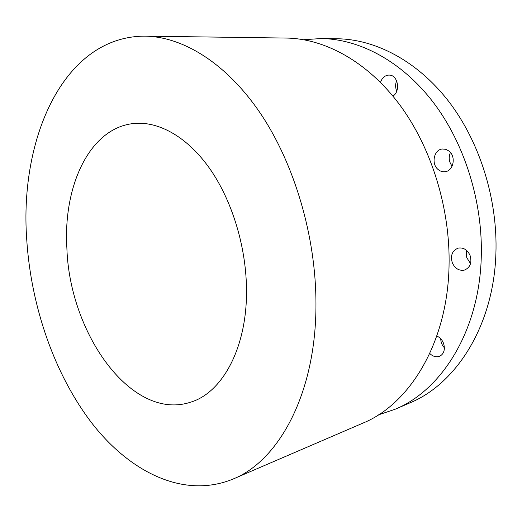 <?xml version="1.0" encoding="UTF-8"?>
<svg xmlns="http://www.w3.org/2000/svg" width="522" height="522" viewBox="0 0 522 522"><rect width="100%" height="100%" fill="white"/><g stroke="black" fill="none" stroke-linecap="round" stroke-linejoin="round"><path stroke-width="0.78" d="M303.739 39.711L321.252 38.537C359.462 39.065 401.516 61.015 433.143 102.175C464.6 143.406 483.091 202.308 481.245 257.724C479.163 331.274 441.455 390.345 395.076 409.268L378.45 414.886M380.512 82.398C382.065 77.889 384.799 75.455 388.707 75.083L389.321 75.096C397.992 75.031 400.792 91.454 392.896 96.087M438.134 169.533C430.983 163.973 433.847 149.631 442.33 148.998L445.84 149.325L449.07 151.106C456.274 156.567 453.514 170.903 445.201 171.686C442.63 172.032 440.274 171.314 438.134 169.533M452.333 262.86C450.258 255.526 452.196 250.612 458.146 248.126C463.36 247.291 467.327 249.699 470.048 255.362C472.123 262.612 470.263 267.518 464.482 270.07C459.125 271.029 455.08 268.628 452.333 262.86M436.836 335.946C441.814 338.51 444.326 342.771 444.366 348.729C443.987 352.507 442.33 355.032 439.4 356.304C436.04 357.407 432.829 356.467 429.769 353.492M321.252 38.537L337.264 38.752C375.39 39.281 417.189 60.839 448.509 101.177C479.666 141.593 497.864 199.287 495.9 253.659C493.649 325.806 456.058 384.022 409.79 402.925L395.076 409.268M396.589 80.747C395.252 84.264 395.311 87.716 396.753 91.102M450.434 152.476C448.365 157.396 448.933 161.944 452.15 166.12M466.759 250.567L466.244 254.051L466.766 257.646L470.544 263.63M440.731 338.706C440.79 342.171 442.01 345.205 444.392 347.809M233.138 479.013L362.94 423.107C409.47 404.191 447.341 343.28 449.031 266.657C450.577 208.944 431.459 147.387 399.382 104.354C367.142 61.394 324.599 38.582 286.265 38.06L144.946 36.142C182.739 36.631 226.254 62.921 260.406 113.339C294.401 163.804 315.96 236.453 315.954 303.563C316.352 392.785 279.042 460.672 233.138 479.013C184.077 499.221 130.533 472.423 92.538 423.988C54.516 374.842 30.922 306.323 26.694 239.004C19.516 138.598 63.436 36.188 144.946 36.142M246.482 288.059C247.643 346.575 222.855 392.224 191.13 402.018C131.753 422.161 69.393 333.434 66.875 247.97C62.999 185.14 90.371 126.246 135.635 123.355C160.006 121.75 188.011 137.651 209.942 168.887C231.768 200.187 245.855 245.562 246.482 288.059"/></g></svg>
